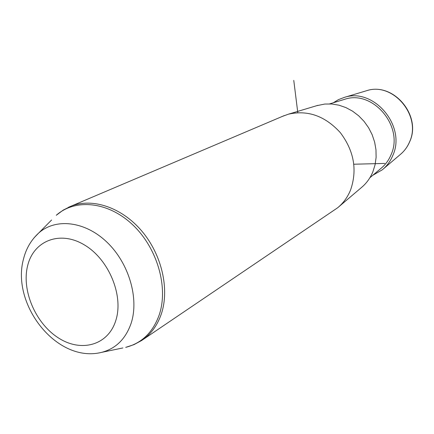 <?xml version="1.0" encoding="UTF-8"?>
<svg xmlns="http://www.w3.org/2000/svg" width="434" height="434" viewBox="0 0 434 434"><rect width="100%" height="100%" fill="white"/><g stroke="black" fill="none" stroke-linecap="round" stroke-linejoin="round"><path stroke-width="0.65" d="M333.269 102.782L338.525 99.603L344.287 97.411C373.804 87.267 406.609 126.24 392.732 155.632C390.35 161.307 386.884 166.021 382.327 169.781L372.768 175.303M343.603 99.636L344.683 99.305C372.849 89.502 404.26 126.679 391.029 154.77C388.739 160.238 385.392 164.774 380.987 168.376L369.882 177.739M316.646 105.706L324.773 104.052L331.842 103.997L338.959 105.191L345.931 107.594L352.56 111.158L358.663 115.797L364.066 121.374L368.607 127.748L372.171 134.741L374.645 142.146L375.974 149.763L376.115 157.379L375.074 164.779L372.893 171.761C370.24 178.179 366.35 183.495 361.24 187.705L338.862 206.736M142.753 339.757L337.625 207.788C343.337 203.085 347.672 197.112 350.618 189.87C357.448 169.965 354.025 150.896 340.343 132.658C325.093 115.965 307.787 109.807 288.426 114.18L282.474 116.355M353.862 164.22L384.784 163.428M297.789 112.65L293.775 80.398M344.287 97.411L366.627 90.701C393.356 81.711 422.027 115.661 409.653 141.804C407.499 146.893 404.347 151.151 400.202 154.58C404.271 151.222 407.38 147.023 409.517 141.989C421.935 115.927 393.003 81.679 366.627 90.701L365.602 91.01M27.749 265.266C33.901 240.517 60.228 230.194 84.522 245.004C108.918 259.445 123.858 295.706 115.807 320.493C108.115 345.507 80.822 352.75 58.08 337.701C35.225 322.994 21.255 289.82 27.749 265.266M34.112 237.756L38.794 232.933C55.85 217.835 85.113 221.161 106.965 242.194C128.882 263.091 139.26 298.348 131.171 323.162C125.714 338.932 115.845 348.67 101.572 352.37L122.898 347.943M161.356 313.874C157.33 325.592 150.761 334.473 141.63 340.511L133.954 344.639L125.703 347.363C141.755 343.223 152.936 332.373 159.245 314.818C168.614 287.183 157.233 247.901 132.701 224.812C108.25 201.577 75.418 198.278 56.274 215.275L63.234 210.089L71.03 206.183C92.496 197.649 121.726 207.371 141.723 230.964C161.746 254.514 169.721 288.99 161.356 313.874M68.458 207.284L284.324 115.569M51.597 220L38.794 232.933C31.15 239.959 26.045 248.682 23.479 259.103C11.002 304.348 56.724 363.556 101.572 352.37M344.683 99.305L329.656 103.883M317.938 105.321L288.426 114.18M400.202 154.58L383.309 168.94"/></g></svg>
